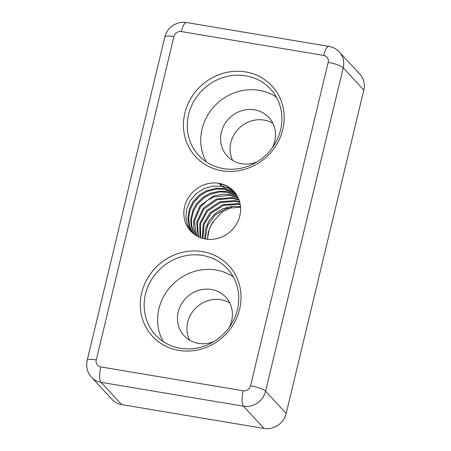 <?xml version="1.0" encoding="UTF-8"?>
<svg xmlns="http://www.w3.org/2000/svg" width="451" height="451" viewBox="0 0 451 451"><rect width="100%" height="100%" fill="white"/><g stroke="black" fill="none" stroke-linecap="round" stroke-linejoin="round"><path stroke-width="0.68" d="M178.805 350.416A52.034 48.347 137.2 0 1 141.715 292.806A52.034 48.347 137.2 0 1 202.527 251.602A52.034 48.347 137.2 0 1 239.622 309.211A52.034 48.347 137.2 0 1 178.805 350.416M202.6 255.452A48.883 45.416 -42.8 0 0 151.102 280.308A48.883 45.416 -42.8 0 0 155.578 335.059A48.883 45.416 -42.8 0 0 180.315 348.279A48.883 45.416 -42.8 0 0 231.82 323.429A48.883 45.416 -42.8 0 0 227.343 268.672A48.883 45.416 -42.8 0 0 202.6 255.452M221.937 170.754A52.034 48.347 137.2 0 1 184.848 113.15A52.034 48.347 137.2 0 1 245.66 71.946A52.034 48.347 137.2 0 1 282.754 129.55A52.034 48.347 137.2 0 1 221.937 170.754M245.733 75.796A48.883 45.416 -42.8 0 0 194.234 100.646A48.883 45.416 -42.8 0 0 198.711 155.403A48.883 45.416 -42.8 0 0 223.448 168.618A48.883 45.416 -42.8 0 0 274.952 143.768A48.883 45.416 -42.8 0 0 270.476 89.01A48.883 45.416 -42.8 0 0 245.733 75.796M272.297 147.81A28.385 26.372 -42.8 0 0 268.892 117.486A28.385 26.372 -42.8 0 0 254.522 109.807A28.385 26.372 -42.8 0 0 224.621 124.239A28.385 26.372 -42.8 0 0 227.219 156.035A28.385 26.372 -42.8 0 0 241.584 163.707A28.385 26.372 -42.8 0 0 257.188 161.791M232.716 160.477A28.385 26.372 137.2 0 1 236.256 131.371A28.385 26.372 137.2 0 1 264.027 120.079A28.385 26.372 137.2 0 1 272.894 123.309M229.164 327.471A28.385 26.372 -42.8 0 0 225.759 297.141A28.385 26.372 -42.8 0 0 211.389 289.469A28.385 26.372 -42.8 0 0 181.488 303.901A28.385 26.372 -42.8 0 0 184.087 335.691A28.385 26.372 -42.8 0 0 198.451 343.369A28.385 26.372 -42.8 0 0 214.056 341.446M189.583 340.139A28.385 26.372 137.2 0 1 193.124 311.032A28.385 26.372 137.2 0 1 220.894 299.74A28.385 26.372 137.2 0 1 229.762 302.971M276.345 97.089A48.883 45.416 -42.8 0 0 259.195 90.347A48.883 45.416 -42.8 0 0 210.651 110.737A48.883 45.416 -42.8 0 0 206.304 161.875M233.212 276.751A48.883 45.416 -42.8 0 0 216.063 270.008A48.883 45.416 -42.8 0 0 167.518 290.399A48.883 45.416 -42.8 0 0 163.172 341.537M240.507 206.569L231.408 206.338L222.625 208.852L214.907 213.842L208.982 220.798L205.43 229.029L204.675 238.867M205.306 238.985L207.477 225.793L215.082 215.048L226.436 208.379L240.558 207.206M240.169 204.14L237.626 203.553L222.794 204.692L210.267 212.618L203.119 224.44L202.273 238.269M202.854 238.432L204.049 224.497L211.344 212.979L223.769 205.346L238.32 204.303L240.276 204.731M239.65 201.879L234.858 200.56L219.536 201.868L206.671 210.504L199.714 223.724L200.058 237.497M200.599 237.705L200.605 223.696L207.37 211.248L220.409 202.55L235.552 201.309L239.797 202.431M238.968 199.765L232.085 197.566L216.418 198.998L203.362 208.125L196.659 222.095L198.012 236.578M198.508 236.82L197.341 222.901L203.858 209.112L217.19 199.714L232.778 198.31L239.154 200.283M238.145 197.786L229.311 194.567L222.602 194.144L213.278 196.14L200.058 205.774L193.676 220.426L193.682 227.648L196.106 235.523M196.568 235.8L194.353 221.323L200.605 206.705L207.55 200.255L214.067 196.85L230.004 195.317L238.365 198.271M237.181 195.931L226.543 191.574L219.434 191.173L209.991 193.344L203.311 197.059L196.608 203.649L192.966 209.963L190.739 219.017L191.134 226.013L194.342 234.34M194.77 234.644L191.799 226.605L191.438 219.665L193.642 210.752L197.341 204.342L204.224 197.645L210.843 194.031L220.246 191.912L227.236 192.323L237.435 196.382M236.093 194.189L223.769 188.574L216.119 188.219L206.214 190.779L199.449 194.888L192.921 201.947L189.369 209.146L187.892 218.239L189.149 226.075L192.707 233.037M193.107 233.376L189.719 226.436L188.586 218.538L190.091 209.805L193.795 202.431L200.362 195.463L207.116 191.433L216.914 188.958L224.463 189.324L236.38 194.612M221.131 183.822L221.001 185.581L218.921 183.331A29.332 27.252 -42.8 0 0 188.022 198.243A29.332 27.252 -42.8 0 0 190.705 231.098A29.332 27.252 -42.8 0 0 205.549 239.03A29.332 27.252 -42.8 0 0 236.448 224.119A29.332 27.252 -42.8 0 0 233.765 191.263A29.332 27.252 -42.8 0 0 218.921 183.331L226.036 185.649L233.894 191.404M235.196 192.955L221.689 186.331L212.697 186.111L203.92 188.631L196.196 193.62L190.277 200.577L186.72 208.802L185.868 217.483L187.577 225.246L191.568 231.983M221.001 185.581L228.471 188.067L234.886 192.56M363.816 90.076A18.919 17.583 -42.8 0 0 359.904 74.246L339.315 51.989A18.919 17.583 137.2 0 1 343.228 67.825L363.816 90.076L286.176 413.466A18.919 17.583 -42.8 0 1 264.06 428.45L121.652 404.592A18.919 17.583 -42.8 0 1 112.079 399.473L91.491 377.216A18.919 17.583 137.2 0 0 101.063 382.335L121.652 404.592M207.601 239.295A29.332 27.252 137.2 0 1 214.067 220.567L209.585 227.958L207.297 239.261M231.769 207.127L221.768 212.241L214.067 220.567M328.193 62.413A6.308 5.863 -42.8 0 0 323.694 55.428L181.291 31.57A6.308 5.863 -42.8 0 0 173.917 36.559L96.277 359.949A6.308 5.863 -42.8 0 0 100.776 366.934L243.179 390.791A6.308 5.863 -42.8 0 0 250.553 385.797L328.193 62.413A12.617 2.723 13.5 0 1 343.228 67.825L265.588 391.209A18.919 17.583 137.2 0 1 243.472 406.193L264.06 428.45M243.179 390.791A12.617 3.788 -80.5 0 0 243.472 406.193L101.063 382.335A12.617 3.788 -80.5 0 1 100.776 366.934M250.553 385.797A12.617 2.723 -166.5 0 1 265.588 391.209L286.176 413.466M323.694 55.428A12.617 3.788 -80.5 0 1 328.948 46.408L186.539 22.55C176.995 20.752 166.881 27.55 164.818 37.038L87.178 360.428A12.617 2.723 13.5 0 1 96.277 359.949M181.291 31.57A12.617 3.788 -80.5 0 1 186.539 22.55M173.917 36.559A12.617 2.723 -166.5 0 0 164.818 37.038M339.315 51.989C336.48 48.984 333.024 47.124 328.948 46.408M87.178 360.428C85.82 366.759 87.257 372.357 91.491 377.216"/></g></svg>

